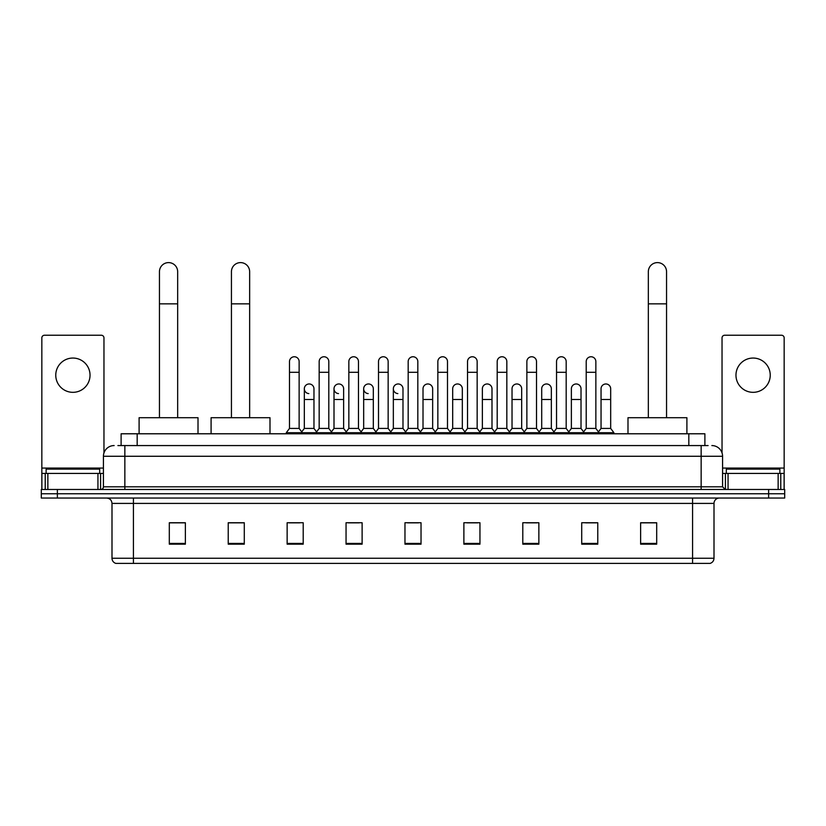 <?xml version="1.0" encoding="UTF-8"?>
<svg xmlns="http://www.w3.org/2000/svg" width="826" height="826" viewBox="0 0 826 826"><rect width="100%" height="100%" fill="white"/><g stroke="black" fill="none" stroke-linecap="round" stroke-linejoin="round"><path stroke-width="1.24" d="M121.112 445.565L121.112 433.784L704.888 433.784L704.888 445.565M118.139 445.565L708.109 445.565M117.891 445.565L124.85 445.565L124.85 456.272L103.426 456.272L103.426 486.803A2.674 2.674 0 0 1 100.751 489.477M114.143 445.565A10.707 10.707 0 0 0 103.426 456.272M711.857 445.565A10.707 10.707 0 0 1 722.574 456.272L722.574 486.803L725.249 489.477M57.366 489.477L41.3 489.477L41.3 493.762L57.366 493.762L41.3 493.762L41.3 498.047L57.366 498.047L57.366 493.762L768.634 493.762L57.366 493.762L57.366 489.477L768.634 489.477L768.634 493.762L784.7 493.762L768.634 493.762L768.634 498.047L57.366 498.047M768.634 498.047L784.7 498.047L784.7 489.477L768.634 489.477M714.005 558.252C713.85 560.823 712.57 562.537 710.143 563.394L692.58 563.394L692.58 558.252L714.005 558.252L714.005 503.406A5.359 5.359 0 0 1 719.353 498.047M692.58 563.394L115.857 563.394A5.359 5.359 0 0 1 111.995 558.252L111.995 503.406C111.686 500.153 109.899 498.367 106.647 498.047M656.691 544.169L656.691 522.744L640.625 522.744L640.625 544.169L656.691 544.169M597.776 544.169L597.776 522.744L581.71 522.744L581.71 544.169L597.776 544.169M538.862 544.169L538.862 522.744L522.796 522.744L522.796 544.169L538.862 544.169M479.947 544.169L479.947 522.744L463.882 522.744L463.882 544.169L479.947 544.169M185.375 544.169L185.375 522.744L169.309 522.744L169.309 544.169L185.375 544.169M244.289 544.169L244.289 522.744L228.224 522.744L228.224 544.169L244.289 544.169M303.204 544.169L303.204 522.744L287.138 522.744L287.138 544.169L303.204 544.169M362.118 544.169L362.118 522.744L346.053 522.744L346.053 544.169L362.118 544.169M421.033 544.169L421.033 522.744L404.967 522.744L404.967 544.169L421.033 544.169M526.327 522.848L537.045 522.848M585.675 522.848L596.382 522.848M348.304 522.848L359.011 522.848M288.955 522.848L299.673 522.848M466.989 522.848L477.696 522.848M407.641 522.848L418.359 522.848M244.289 522.848L228.224 522.848M185.375 522.848L169.309 522.848M656.691 522.848L640.625 522.848M99.678 473.412L99.678 469.127L46.122 469.127L46.122 473.412M72.905 358.05A17.14 17.14 0 0 0 55.765 375.19A17.14 17.14 0 0 0 72.905 392.329A17.14 17.14 0 0 0 90.034 375.19A17.14 17.14 0 0 0 72.905 358.05M97.943 489.477L97.943 473.412L47.856 473.412L47.856 489.477M103.962 452.927L103.962 337.906A2.674 2.674 0 0 0 101.288 335.232L44.511 335.232A2.674 2.674 0 0 0 41.837 337.906L41.837 473.412L47.856 473.412M97.943 473.412L103.426 473.412M41.837 489.477L41.837 473.412M159.449 417.708L159.449 271.713A9.107 9.107 0 0 1 168.556 262.606A9.107 9.107 0 0 1 177.662 271.713A9.107 9.107 0 0 0 168.556 262.606M177.662 417.708L177.662 271.713M198.013 433.784L198.013 417.708L139.098 417.708L139.098 433.784M231.435 417.708L231.435 271.713A9.107 9.107 0 0 1 240.542 262.606A9.107 9.107 0 0 1 249.648 271.713A9.107 9.107 0 0 0 240.542 262.606M249.648 417.708L249.648 271.713M269.999 433.784L269.999 417.708L211.084 417.708L211.084 433.784M648.338 417.708L648.338 271.713A9.107 9.107 0 0 1 657.444 262.606A9.107 9.107 0 0 1 666.551 271.713A9.107 9.107 0 0 0 657.444 262.606M666.551 417.708L666.551 271.713M686.902 433.784L686.902 417.708L627.987 417.708L627.987 433.784M289.492 372.299L299.136 372.299L299.136 428.426L289.492 428.426L289.492 361.582A4.822 4.822 0 0 1 294.614 356.77A4.822 4.822 0 0 1 299.136 361.582A4.822 4.822 0 0 0 294.614 356.77M289.492 428.426L286.281 432.71L286.281 433.784M299.136 428.426L302.347 432.71L286.281 432.71M319.166 428.426L319.166 372.299L328.81 372.299L328.81 428.426L319.166 428.426L315.955 432.71L302.347 432.71L302.347 433.784M319.166 372.299L319.166 361.582A4.822 4.822 0 0 1 324.288 356.77A4.822 4.822 0 0 1 328.81 361.582A4.822 4.822 0 0 0 324.288 356.77M328.81 428.426L332.021 432.71L315.955 432.71L315.955 433.784M348.84 428.426L348.84 372.299L358.474 372.299L358.474 428.426L348.84 428.426L345.619 432.71L332.021 432.71L332.021 433.784M348.84 372.299L348.84 361.582A4.822 4.822 0 0 1 353.962 356.77A4.822 4.822 0 0 1 358.474 361.582A4.822 4.822 0 0 0 353.962 356.77M358.474 428.426L361.695 432.71L345.619 432.71L345.619 433.784M378.504 428.426L378.504 372.299L388.148 372.299L388.148 428.426L378.504 428.426L375.293 432.71L361.695 432.71L361.695 433.784M378.504 372.299L378.504 361.582A4.822 4.822 0 0 1 383.636 356.77A4.822 4.822 0 0 1 388.148 361.582A4.822 4.822 0 0 0 383.636 356.77M388.148 428.426L391.359 432.71L375.293 432.71L375.293 433.784M408.178 428.426L408.178 372.299L417.822 372.299L417.822 428.426L408.178 428.426L404.967 432.71L391.359 432.71L391.359 433.784M408.178 372.299L408.178 361.582A4.822 4.822 0 0 1 413.299 356.77A4.822 4.822 0 0 1 417.822 361.582A4.822 4.822 0 0 0 413.299 356.77M417.822 428.426L421.033 432.71L404.967 432.71L404.967 433.784M437.852 428.426L437.852 372.299L447.496 372.299L447.496 428.426L437.852 428.426L434.641 432.71L421.033 432.71L421.033 433.784M437.852 372.299L437.852 361.582A4.822 4.822 0 0 1 442.973 356.77A4.822 4.822 0 0 1 447.496 361.582A4.822 4.822 0 0 0 442.973 356.77M447.496 428.426L450.707 432.71L434.641 432.71L434.641 433.784M467.526 428.426L467.526 372.299L477.16 372.299L477.16 428.426L467.526 428.426L464.305 432.71L450.707 432.71L450.707 433.784M467.526 372.299L467.526 361.582A4.822 4.822 0 0 1 472.648 356.77A4.822 4.822 0 0 1 477.16 361.582A4.822 4.822 0 0 0 472.648 356.77M477.16 428.426L480.381 432.71L464.305 432.71L464.305 433.784M497.19 428.426L497.19 372.299L506.834 372.299L506.834 428.426L497.19 428.426L493.979 432.71L480.381 432.71L480.381 433.784M497.19 372.299L497.19 361.582A4.822 4.822 0 0 1 502.322 356.77A4.822 4.822 0 0 1 506.834 361.582A4.822 4.822 0 0 0 502.322 356.77M506.834 428.426L510.045 432.71L493.979 432.71L493.979 433.784M526.864 428.426L526.864 372.299L536.508 372.299L536.508 428.426L526.864 428.426L523.653 432.71L510.045 432.71L510.045 433.784M526.864 372.299L526.864 361.582A4.822 4.822 0 0 1 531.985 356.77A4.822 4.822 0 0 1 536.508 361.582A4.822 4.822 0 0 0 531.985 356.77M536.508 428.426L539.719 432.71L523.653 432.71L523.653 433.784M556.538 428.426L556.538 372.299L566.182 372.299L566.182 428.426L556.538 428.426L553.327 432.71L539.719 432.71L539.719 433.784M556.538 372.299L556.538 361.582A4.822 4.822 0 0 1 561.659 356.77A4.822 4.822 0 0 1 566.182 361.582A4.822 4.822 0 0 0 561.659 356.77M566.182 428.426L569.393 432.71L553.327 432.71L553.327 433.784M586.212 428.426L586.212 372.299L595.856 372.299L595.856 428.426L586.212 428.426L583.001 432.71L569.393 432.71L569.393 433.784M586.212 372.299L586.212 361.582A4.822 4.822 0 0 1 591.333 356.77A4.822 4.822 0 0 1 595.856 361.582A4.822 4.822 0 0 0 591.333 356.77M595.856 428.426L599.067 432.71L583.001 432.71L583.001 433.784M610.682 428.426L610.682 399.505L601.049 399.505L601.049 428.426L610.682 428.426L613.904 432.71L599.067 432.71L599.067 433.784M308.841 393.599A4.822 4.822 0 0 1 304.329 388.788A4.822 4.822 0 0 1 309.451 383.976A4.822 4.822 0 0 1 313.973 388.788L313.973 399.505L304.329 399.505L304.329 388.788M313.973 399.505L313.973 428.426L304.329 428.426L304.329 399.505M304.329 428.426L301.727 431.884M313.973 428.426L316.565 431.884M338.515 393.599A4.822 4.822 0 0 1 334.003 388.788A4.822 4.822 0 0 1 339.125 383.976A4.822 4.822 0 0 1 343.637 388.788L343.637 399.505L334.003 399.505L334.003 388.788M343.637 399.505L343.637 428.426L334.003 428.426L334.003 399.505M334.003 428.426L331.402 431.884M343.637 428.426L346.239 431.884M368.19 393.599A4.822 4.822 0 0 1 363.667 388.788A4.822 4.822 0 0 1 368.799 383.976A4.822 4.822 0 0 1 373.311 388.788L373.311 399.505L363.667 399.505L363.667 388.788M373.311 399.505L373.311 428.426L363.667 428.426L363.667 399.505M363.667 428.426L361.076 431.884M373.311 428.426L375.913 431.884M397.864 393.599A4.822 4.822 0 0 1 393.341 388.788A4.822 4.822 0 0 1 398.462 383.976A4.822 4.822 0 0 1 402.985 388.788L402.985 399.505L393.341 399.505L393.341 388.788M402.985 399.505L402.985 428.426L393.341 428.426L393.341 399.505M393.341 428.426L390.75 431.884M402.985 428.426L405.587 431.884M423.015 388.788A4.822 4.822 0 0 1 428.136 383.976A4.822 4.822 0 0 1 432.659 388.788L432.659 399.505L423.015 399.505L423.015 388.788M432.659 399.505L432.659 428.426L423.015 428.426L423.015 399.505M423.015 428.426L420.413 431.884M432.659 428.426L435.25 431.884M452.689 388.788A4.822 4.822 0 0 1 457.81 383.976A4.822 4.822 0 0 1 462.333 388.788L462.333 399.505L452.689 399.505L452.689 388.788M462.333 399.505L462.333 428.426L452.689 428.426L452.689 399.505M452.689 428.426L450.087 431.884M462.333 428.426L464.924 431.884M482.363 388.788A4.822 4.822 0 0 1 487.485 383.976A4.822 4.822 0 0 1 491.997 388.788L491.997 399.505L482.363 399.505L482.363 388.788M491.997 399.505L491.997 428.426L482.363 428.426L482.363 399.505M482.363 428.426L479.761 431.884M491.997 428.426L494.598 431.884M512.027 388.788A4.822 4.822 0 0 1 517.159 383.976A4.822 4.822 0 0 1 521.671 388.788L521.671 399.505L512.027 399.505L512.027 388.788M521.671 399.505L521.671 428.426L512.027 428.426L512.027 399.505M512.027 428.426L509.435 431.884M521.671 428.426L524.273 431.884M541.701 388.788A4.822 4.822 0 0 1 546.822 383.976A4.822 4.822 0 0 1 551.345 388.788L551.345 399.505L541.701 399.505L541.701 388.788M551.345 399.505L551.345 428.426L541.701 428.426L541.701 399.505M541.701 428.426L539.11 431.884M551.345 428.426L553.936 431.884M571.375 388.788A4.822 4.822 0 0 1 576.496 383.976A4.822 4.822 0 0 1 581.019 388.788L581.019 399.505L571.375 399.505L571.375 388.788M581.019 399.505L581.019 428.426L571.375 428.426L571.375 399.505M571.375 428.426L568.773 431.884M581.019 428.426L583.61 431.884M601.049 399.505L601.049 388.788A4.822 4.822 0 0 1 606.17 383.976A4.822 4.822 0 0 1 610.682 388.788L610.682 399.505M601.049 428.426L598.447 431.884M613.904 432.71L613.904 433.784M753.095 358.05A17.14 17.14 0 0 0 735.966 375.19A17.14 17.14 0 0 0 753.095 392.329A17.14 17.14 0 0 0 770.235 375.19A17.14 17.14 0 0 0 753.095 358.05M778.144 489.477L778.144 473.412L728.057 473.412L728.057 489.477M778.144 473.412L784.163 473.412L784.163 337.906A2.674 2.674 0 0 0 781.489 335.232L724.712 335.232A2.674 2.674 0 0 0 722.038 337.906L722.038 452.927M722.574 473.412L728.057 473.412M784.163 473.412L784.163 489.477M779.878 473.412L779.878 469.127L726.322 469.127L726.322 473.412M137.178 445.565L137.178 433.784M688.822 445.565L688.822 433.784M124.85 489.477L124.85 486.803L722.574 486.803M103.426 486.803L124.85 486.803L124.85 456.272L701.15 456.272L701.15 489.477M722.574 456.272L701.15 456.272L701.15 445.565M692.58 498.047L692.58 503.406L111.995 503.406M714.005 503.406L692.58 503.406L692.58 558.252L133.42 558.252L133.42 563.394M111.995 558.252L133.42 558.252L133.42 498.047M421.033 543.425L404.967 543.425M362.118 543.425L346.053 543.425M303.204 543.425L287.138 543.425M244.289 543.425L228.224 543.425M185.375 543.425L169.309 543.425M479.947 543.425L463.882 543.425M538.862 543.425L522.796 543.425M597.776 543.425L581.71 543.425M656.691 543.425L640.625 543.425M103.426 468.063L41.837 468.063M100.576 473.412L100.576 489.477M41.878 473.412L41.878 489.477M45.223 489.477L45.223 473.412M159.449 303.844L177.662 303.844M231.435 303.844L249.648 303.844M648.338 303.844L666.551 303.844M784.163 468.063L722.574 468.063M784.122 489.477L784.122 473.412M780.777 473.412L780.777 489.477M725.424 489.477L725.424 473.412M299.136 372.299L299.136 361.582M328.81 372.299L328.81 361.582M358.474 372.299L358.474 361.582M388.148 372.299L388.148 361.582M417.822 372.299L417.822 361.582M447.496 372.299L447.496 361.582M477.16 372.299L477.16 361.582M506.834 372.299L506.834 361.582M536.508 372.299L536.508 361.582M566.182 372.299L566.182 361.582M595.856 372.299L595.856 361.582"/></g></svg>
